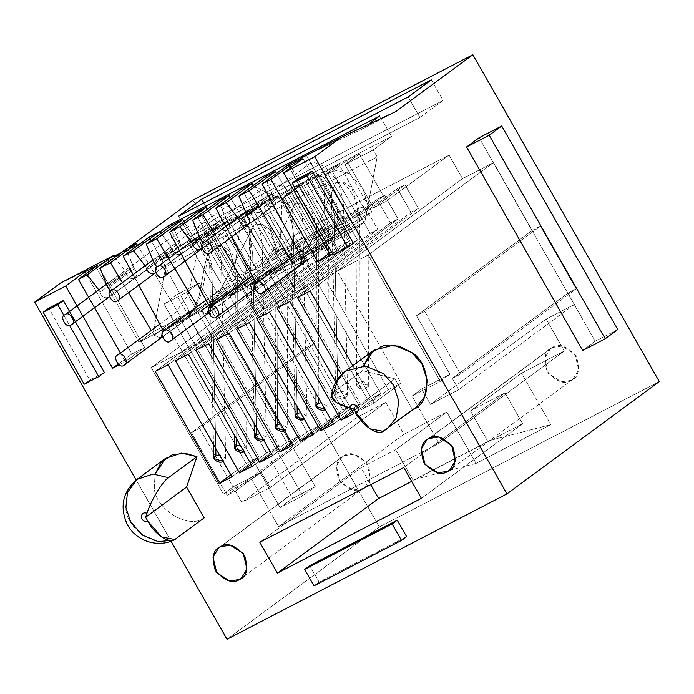 <?xml version="1.0" encoding="UTF-8"?>
<svg xmlns="http://www.w3.org/2000/svg" width="694" height="694" viewBox="0 0 694 694"><rect width="100%" height="100%" fill="white"/><g stroke="black" fill="none" stroke-linecap="round" stroke-linejoin="round"><path stroke-width="0.52" stroke-dasharray="3.47 2.6" d="M358.876 382.394C351.962 383.938 361.522 392.049 365.929 388.38C372.843 386.836 363.292 378.716 358.876 382.394L368.332 385.404L365.929 388.38L356.473 385.361L358.876 382.394L359.527 211.453L351.572 187.406L342.905 181.837L335.662 182.722L342.905 181.837L351.572 187.406L359.527 211.453L358.876 382.394M262.844 293.05L263.954 292.235L262.844 293.05M302.064 264.154L335.662 182.722L302.064 264.154M325.122 409.46L325.555 409.26L321.235 402.65L327.802 406.363L325.122 409.46M216.511 317.019L217.621 316.204L216.511 317.019M254.75 288.843L294.898 203.776L302.237 202.882L310.669 208.2L318.841 231.293L318.216 397.35L318.841 231.293L310.669 208.2L302.237 202.882L294.898 203.776L254.75 288.843M284.54 430.618L285.13 430.349L280.654 423.808L287.229 427.53L284.54 430.618M170.256 341.136L171.366 340.32L170.256 341.136M208.46 312.977L254.178 225.038L261.794 224.162L270.192 229.723L278.112 252.85L277.487 418.248L278.112 252.85L270.192 229.723L261.794 224.162L254.178 225.038L208.46 312.977M243.924 451.716L244.626 451.369L240.046 444.915L246.578 448.636L243.924 451.716M123.957 365.174L125.067 364.359L123.957 365.174M162.179 337.006L181.785 322.554L191.978 311.858L198.892 297.11L205.034 264.223L208.027 252.382L213.457 246.179L221.291 245.39L229.653 251.202L237.322 274.364L236.697 439.042L237.322 274.364L229.653 251.202L221.291 245.39L213.457 246.179L208.027 252.382L205.034 264.223L198.892 297.11L191.978 311.858L181.785 322.554L162.179 337.006M337.9 392.362C331.133 394.192 341.37 401.583 345.456 397.809C352.222 395.979 341.977 388.597 337.9 392.362L347.607 394.964L345.456 397.809L335.749 395.216L337.9 392.362L334.048 213.613L330.509 186.781L322.875 176.866L314.122 174.567L322.875 176.866L330.509 186.781L334.048 213.613L337.9 392.362M209.918 252.859L211.028 252.043L209.918 252.859M248.435 224.466L314.122 174.567L248.435 224.466M304.319 419.15L304.822 418.916L300.597 412.609L306.956 416.07L304.319 419.15M163.619 276.897L164.73 276.082L163.619 276.897M201.841 248.73L273.479 195.682L281.981 197.79L289.511 207.228L293.345 232.993L297.093 406.467L293.345 232.993L289.511 207.228L281.981 197.79L273.479 195.682L201.841 248.73M263.703 440.239L264.188 440.013L259.981 433.715L266.314 437.177L263.703 440.239M117.321 300.944L118.431 300.12L117.321 300.944M155.543 272.768L232.828 216.788L241.33 218.905L248.851 228.352L252.685 254.099L256.424 427.487L252.685 254.099L248.851 228.352L241.33 218.905L232.828 216.788L155.543 272.768M223.086 461.337L223.555 461.111L219.365 454.822L225.671 458.283L223.086 461.337M71.031 324.983L72.141 324.167M109.244 296.815L192.186 237.895L200.661 240.011L208.191 249.458L212.034 275.214L215.765 448.506L211.826 265.672L206.638 246.786L193.505 237.452L168.798 253.57L109.244 296.815M94.549 307.65L88.659 297.318M120.47 353.081L125.345 361.635L118.995 364.931L125.345 361.635L120.47 353.081M82.907 316.23L77.017 305.907M136.171 480.022L171.028 541.129L136.171 480.022M299.669 265.976L292.972 263.061L290.101 258.298L292.972 263.061L299.669 265.976M247.324 225.29C243.169 226.383 240.402 224.63 239.014 220.041L237.66 217.743L263.876 198.796L265.047 200.852C266.435 205.441 269.203 207.194 273.358 206.101C276.576 203.368 276.542 200.193 273.254 196.593L264.961 176.883L272.083 194.537L246.049 213.726L272.083 194.537L273.254 196.593L247.22 215.782L273.254 196.593C276.542 200.193 276.576 203.368 273.358 206.101C269.203 207.194 266.435 205.441 265.047 200.852L239.014 220.041C240.402 224.63 243.169 226.383 247.324 225.29L293.762 190.772L302.28 183.294L314.113 174.576L316.577 175.192C321.548 177.864 325.859 183.416 329.494 191.865L331.567 201.355L335.454 381.414M225.724 226.548L231.397 237.096L225.724 226.548M253.145 290.083L246.674 287.099L243.759 282.267L246.674 287.099L253.145 290.083M221.1 244.687L214.949 234.485L221.1 244.687M203.229 243.134L201.859 248.773L203.229 243.134M207.081 314.061L200.375 311.138L197.512 306.384L200.375 311.138L207.081 314.061M156.931 267.173L155.56 272.811L156.931 267.173M146.425 268.118L172.459 248.929L160.973 233.375L171.288 246.873L145.254 266.062L146.425 268.118L145.072 265.828L171.288 246.873L172.459 248.929C173.847 253.527 176.614 255.271 180.77 254.178C183.979 251.445 183.945 248.279 180.657 244.67L172.372 224.969L179.486 242.614L153.452 261.803L179.486 242.614L180.657 244.67L154.623 263.859L180.657 244.67C183.945 248.279 183.979 251.445 180.77 254.178C176.614 255.271 173.847 253.527 172.459 248.929L146.425 268.118C147.813 272.707 150.581 274.46 154.736 273.367M133.127 274.624L138.809 285.173L133.127 274.624M160.782 338.099L154.085 335.176L151.214 330.422L154.085 335.176L160.782 338.099M128.503 292.773L122.352 282.571L128.503 292.773M110.641 291.22L109.262 296.858L110.641 291.22M108.438 297.414C104.282 298.498 101.515 296.754 100.127 292.157L98.774 289.866L124.989 270.92L126.161 272.976C127.549 277.565 130.316 279.318 134.471 278.225C137.69 275.492 137.655 272.317 134.358 268.717L126.074 249.007L133.187 266.661L107.154 285.841L133.187 266.661L134.358 268.717L108.333 287.897L134.358 268.717C137.655 272.317 137.69 275.492 134.471 278.225C130.316 279.318 127.549 277.565 126.161 272.976L100.127 292.157C101.515 296.754 104.282 298.498 108.438 297.414M75.42 321.747L69.53 311.415M104.386 372.522L89.804 380.095L48.762 308.145L89.804 380.095L104.386 372.522M204.183 517.871C188.551 530.251 153.469 508.155 154.337 486.477L155.109 474.097L154.337 486.477C153.469 508.155 188.551 530.251 204.183 517.871M338.785 250.803L297.743 178.852L338.785 250.803L333.189 254.924L338.785 250.803L353.367 243.23L338.785 250.803M335.792 382.021L350.756 408.254L335.792 382.021M334.152 391.642L362.589 370.683L394.929 378.855L412.514 409.694L394.929 378.855L362.589 370.683L363.439 365.912L362.589 370.683L334.152 391.642L337.345 380.676L345.352 371.195M374.092 402.997L361.331 409.625L341.37 374.639L361.331 409.625L388.328 389.724L401.089 383.105L337.18 271.068L368.167 254.976L440.282 381.405L412.028 396.074L438.998 443.353L278.598 526.642L251.636 479.363L223.381 494.033L151.266 367.612L276.611 275.223L307.598 259.14L182.253 351.52L151.266 367.612L182.253 351.52L246.162 463.557L258.914 456.93L195.014 344.892L289.025 275.605L296.572 271.684L202.561 340.971L195.014 344.892L202.561 340.971L266.47 453.009L279.231 446.381L215.322 334.352L222.878 330.431L286.778 442.46L299.539 435.832L235.63 323.803L243.186 319.882L307.086 431.911L319.847 425.292L255.947 313.254L263.494 309.333L327.394 421.371L340.155 414.743L276.255 302.705L283.803 298.784L347.711 410.822L360.464 404.194L296.564 292.165L304.111 288.244L368.02 400.273L380.78 393.645L316.872 281.617L324.428 277.695L388.328 389.724L324.428 277.695L316.872 281.617L410.883 212.329L418.43 208.408L324.428 277.695L337.18 271.068L462.525 178.688L493.512 162.596L368.167 254.976L337.18 271.068L310.183 290.968L337.18 271.068L323.699 247.428L310.938 254.056L359.154 218.523L371.906 211.896L323.699 247.428L371.906 211.896L348.9 171.565L377.154 156.896L373.19 149.947L391.511 136.44L379.783 115.889L391.511 136.44L180.076 246.24L391.511 136.44L373.19 149.947L344.944 164.617L373.19 149.947L377.154 156.896L336.148 178.193L332.183 171.245L324.627 175.166L328.592 182.114L336.148 178.193L315.839 188.733L311.875 181.785L304.319 185.706L308.283 192.654L315.839 188.733L295.523 199.282L291.558 192.333L284.011 196.255L287.975 203.203L295.523 199.282L275.214 209.831L271.25 202.882L263.703 206.803L267.667 213.752L275.214 209.831L254.906 220.38L250.942 213.431L243.394 217.352L247.35 224.301L254.906 220.38L234.598 230.92L230.634 223.971L223.078 227.892L227.042 234.841L234.598 230.92L214.29 241.469L210.325 234.52L202.769 238.441L206.734 245.39L214.29 241.469L193.973 252.017L190.009 245.069L161.763 259.738L165.727 266.687L193.973 252.017L165.727 266.687L153.435 331.576L364.862 221.785L377.154 156.896L364.862 221.785L153.435 331.576L138.974 342.237L95 265.143L113.807 256.277L95 265.143L138.974 342.237L183.849 318.928L138.974 342.237L153.435 331.576L165.727 266.687L161.763 259.738L190.009 245.069L204.478 234.407L217.231 227.779L202.769 238.441L210.325 234.52L224.787 223.858L237.548 217.239L223.078 227.892L230.634 223.971L245.095 213.318L257.856 206.691L243.394 217.352L250.942 213.431L265.403 202.769L278.164 196.142L263.703 206.803L271.25 202.882L285.711 192.221L298.472 185.593L284.011 196.255L291.558 192.333L306.028 181.672L318.78 175.053L304.319 185.706L311.875 181.785L326.336 171.132L339.097 164.504L324.627 175.166L332.183 171.245L346.644 160.583L359.405 153.955L344.944 164.617L348.9 171.565L344.944 164.617L359.405 153.955L386.367 201.234L449.044 155.048L294.117 235.5L307.598 259.14L276.611 275.223L315.31 343.062L307.104 347.321L342.871 410.024L351.069 405.764L357.514 417.068L385.769 402.399L403.943 434.262L446.78 412.019L476.093 463.41L550.819 424.607L521.506 373.216L564.343 350.973L546.169 319.11L574.415 304.432L567.97 293.128L576.167 288.869L540.409 226.175L532.203 230.434L493.512 162.596L462.525 178.688L449.044 155.048L462.525 178.688L337.18 271.068L401.089 383.105L374.092 402.997L352.812 365.695L374.092 402.997L401.089 383.105L388.328 389.724L361.331 409.625L374.092 402.997M406.615 536.653L319.127 582.084L309.75 565.645L319.127 582.084L406.615 536.653M172.633 540.21L175.738 538.839C160.106 551.218 125.024 529.114 125.892 507.444L127.462 492.436L137.022 479.381M192.906 200.124L379.332 526.972L226.999 639.261L379.332 526.972L192.906 200.124M60.734 282.944L115.768 256.98L127.774 248.122L115.768 256.98L150.034 239.178L159.872 231.935L150.034 239.178L115.768 256.98L60.734 282.944M315.232 486.624L199.152 283.117L186.617 292.348L302.697 495.863L315.232 486.624L292.634 498.361L176.554 294.846L164.018 304.085L186.617 292.348L199.152 283.117L176.554 294.846L199.152 283.117L315.232 486.624L302.697 495.863L280.098 507.6L292.634 498.361L315.232 486.624M189.228 311.259L149.227 236.984L189.228 311.259L163.194 330.448L189.228 311.259L189.774 315.848L189.228 311.259M183.919 221.499L226.409 291.948L230.148 294.889L189.774 315.848L236.073 291.81L235.518 287.221L195.517 212.945L235.518 287.221L209.484 306.41L235.518 287.221L236.073 291.81L276.446 270.842L230.148 294.889C233.045 295.471 235.014 294.447 236.073 291.81L234.399 294.213L230.148 294.889L226.409 291.948L200.375 311.138L226.409 291.948L183.919 221.499M180.11 315.996L183.849 318.928L189.774 315.848L183.849 318.928C186.747 319.518 188.725 318.485 189.774 315.848L188.109 318.26L183.849 318.928L180.11 315.996L154.085 335.176L180.11 315.996L137.629 245.537L180.11 315.996M114.675 257.413L124.989 270.92L114.675 257.413M207.263 209.328L218.749 224.891C220.137 229.48 222.913 231.232 227.059 230.139C230.278 227.406 230.243 224.24 226.955 220.631L218.671 200.93L225.784 218.575L199.751 237.764L225.784 218.575L226.955 220.631L200.922 239.82L226.955 220.631C230.243 224.24 230.278 227.406 227.059 230.139C222.913 231.232 220.137 229.48 218.749 224.891L200.202 238.562L218.749 224.891L207.263 209.328M230.217 197.452L272.707 267.91L276.446 270.842L282.371 267.771L281.816 263.182L241.816 188.907L281.816 263.182L255.782 282.371L281.816 263.182L282.371 267.771L322.745 246.804L276.446 270.842C279.344 271.432 281.313 270.408 282.371 267.771L280.697 270.174L276.446 270.842L272.707 267.91L246.674 287.099L272.707 267.91L230.217 197.452M253.562 185.289L263.876 198.796L253.562 185.289M276.516 173.413L319.006 243.872L322.745 246.804L328.661 243.724L328.115 239.135L288.114 164.868L328.115 239.135L302.081 258.324L328.115 239.135L328.661 243.724L350.401 232.438L322.745 246.804C325.633 247.394 327.611 246.37 328.661 243.724L326.995 246.136L322.745 246.804L319.006 243.872L292.972 263.061L319.006 243.872L276.516 173.413M306.427 155.352L350.401 232.438L364.862 221.785L350.401 232.438L306.427 155.352L361.47 129.388L306.427 155.352M412.514 409.694L390.731 425.743M479.12 137.733L595.2 341.24L582.665 350.479L595.2 341.24L479.12 137.733M216.979 292.348L229.74 285.72L181.533 321.253L168.772 327.88L216.979 292.348L168.772 327.88L182.253 351.52L195.014 344.892L168.017 364.792L195.014 344.892L258.914 456.93L231.917 476.83L258.914 456.93L246.162 463.557L182.253 351.52L307.598 259.14L294.117 235.5L231.44 281.686L204.478 234.407L190.009 245.069L216.979 292.348L193.973 252.017L206.734 245.39L202.769 238.441L217.231 227.779L244.201 275.067L231.44 281.686L294.117 235.5L449.044 155.048L386.367 201.234L373.615 207.862L404.949 184.769L418.43 208.408L410.883 212.329L397.393 188.69L404.949 184.769L397.393 188.69L366.059 211.783L353.298 218.41L384.641 195.309L398.122 218.948L304.111 288.244L296.564 292.165L390.575 222.869L398.122 218.948L390.575 222.869L377.085 199.23L384.641 195.309L377.085 199.23L345.751 222.332L332.99 228.959L364.324 205.858L377.814 229.497L283.803 298.784L276.255 302.705L370.258 233.418L377.814 229.497L370.258 233.418L356.777 209.779L364.324 205.858L356.777 209.779L325.443 232.88L312.682 239.499L344.016 216.407L357.505 240.046L263.494 309.333L255.947 313.254L349.95 243.967L357.505 240.046L349.95 243.967L336.469 220.328L344.016 216.407L336.469 220.328L305.134 243.421L292.374 250.048L323.708 226.955L337.189 250.595L243.186 319.882L235.63 323.803L329.641 254.516L337.189 250.595L329.641 254.516L316.16 230.876L323.708 226.955L316.16 230.876L284.818 253.969L272.065 260.597L303.399 237.495L316.88 261.135L222.878 330.431L215.322 334.352L309.333 265.056L316.88 261.135L309.333 265.056L295.844 241.417L303.399 237.495L295.844 241.417L264.509 264.518L251.749 271.146L283.091 248.044L296.572 271.684L289.025 275.605L275.535 251.965L283.091 248.044L275.535 251.965L244.201 275.067L275.535 251.965L289.025 275.605L195.014 344.892L181.533 321.253L229.74 285.72L206.734 245.39L229.74 285.72L216.979 292.348M237.287 281.799L250.048 275.18L201.841 310.704L189.08 317.332L237.287 281.799L189.08 317.332L202.561 340.971L215.322 334.352L188.326 354.244L215.322 334.352L279.231 446.381L252.234 466.281L279.231 446.381L266.47 453.009L202.561 340.971L175.565 360.871L296.572 271.684L283.091 248.044L251.749 271.146L224.787 223.858L210.325 234.52L237.287 281.799L214.29 241.469L227.042 234.841L223.078 227.892L237.548 217.239L264.509 264.518L295.844 241.417L309.333 265.056L215.322 334.352L201.841 310.704L250.048 275.18L227.042 234.841L250.048 275.18L237.287 281.799M155.256 371.42L182.253 351.52L155.256 371.42M257.604 271.259L270.356 264.631L222.149 300.164L209.388 306.783L257.604 271.259L209.388 306.783L222.878 330.431L235.63 323.803L208.634 343.704L235.63 323.803L299.539 435.832L272.542 455.732L299.539 435.832L286.778 442.46L222.878 330.431L195.882 350.323L316.88 261.135L303.399 237.495L272.065 260.597L245.095 213.318L230.634 223.971L257.604 271.259L234.598 230.92L247.35 224.301L243.394 217.352L257.856 206.691L284.818 253.969L316.16 230.876L329.641 254.516L235.63 323.803L222.149 300.164L270.356 264.631L247.35 224.301L270.356 264.631L257.604 271.259M277.912 260.71L290.665 254.082L242.458 289.615L229.705 296.243L277.912 260.71L229.705 296.243L243.186 319.882L255.947 313.254L228.951 333.155L255.947 313.254L319.847 425.292L292.851 445.184L319.847 425.292L307.086 431.911L243.186 319.882L216.19 339.782L337.189 250.595L323.708 226.955L292.374 250.048L265.403 202.769L250.942 213.431L277.912 260.71L254.906 220.38L267.667 213.752L263.703 206.803L278.164 196.142L305.134 243.421L336.469 220.328L349.95 243.967L255.947 313.254L242.458 289.615L290.665 254.082L267.667 213.752L290.665 254.082L277.912 260.71M298.22 250.161L310.981 243.533L262.766 279.066L250.013 285.694L298.22 250.161L250.013 285.694L263.494 309.333L276.255 302.705L249.259 322.606L276.255 302.705L340.155 414.743L313.159 434.644L340.155 414.743L327.394 421.371L263.494 309.333L236.498 329.234L357.505 240.046L344.016 216.407L312.682 239.499L285.711 192.221L271.25 202.882L298.22 250.161L275.214 209.831L287.975 203.203L284.011 196.255L298.472 185.593L325.443 232.88L356.777 209.779L370.258 233.418L276.255 302.705L262.766 279.066L310.981 243.533L287.975 203.203L310.981 243.533L298.22 250.161M318.529 239.612L331.29 232.993L283.083 268.526L270.322 275.145L318.529 239.612L270.322 275.145L283.803 298.784L296.564 292.165L269.567 312.057L296.564 292.165L360.464 404.194L333.467 424.095L360.464 404.194L347.711 410.822L283.803 298.784L256.806 318.685L377.814 229.497L364.324 205.858L332.99 228.959L306.028 181.672L291.558 192.333L318.529 239.612L295.523 199.282L308.283 192.654L304.319 185.706L318.78 175.053L345.751 222.332L377.085 199.23L390.575 222.869L296.564 292.165L283.083 268.526L331.29 232.993L308.283 192.654L331.29 232.993L318.529 239.612M338.837 229.072L351.598 222.444L303.391 257.977L290.63 264.596L338.837 229.072L290.63 264.596L304.111 288.244L316.872 281.617L289.875 301.517L316.872 281.617L380.78 393.645L353.784 413.546L380.78 393.645L368.02 400.273L304.111 288.244L277.114 308.136L398.122 218.948L384.641 195.309L353.298 218.41L326.336 171.132L311.875 181.785L338.837 229.072L315.839 188.733L328.592 182.114L324.627 175.166L339.097 164.504L366.059 211.783L397.393 188.69L410.883 212.329L316.872 281.617L303.391 257.977L351.598 222.444L328.592 182.114L351.598 222.444L338.837 229.072M659.3 381.596L379.332 526.972L659.3 381.596M297.431 297.596L324.428 277.695L297.431 297.596M395.736 111.595L361.47 129.388L395.736 111.595M367.603 124.868L361.47 129.388L367.603 124.868M411.681 481.341L413.26 480.517L395.675 449.686L361.045 467.669L370.743 484.672L361.045 467.669L395.675 449.686L446.78 412.019L403.943 434.262L278.598 526.642L286.804 522.382L361.045 467.669L259.808 542.283L286.804 522.382L430.792 447.613L403.795 467.513L505.032 392.891L522.625 423.73L421.388 498.344L522.625 423.73L411.681 481.341M261.274 472.258L270.07 487.674L241.816 502.343L235.37 491.04L227.164 495.299L191.405 432.605L199.603 428.345L233.019 486.928L261.274 472.258L233.019 486.928L223.381 494.033L251.636 479.363L261.274 472.258L251.636 479.363L278.598 526.642L403.943 434.262L385.769 402.399L357.514 417.068L241.816 502.343L270.07 487.674L385.769 402.399L270.07 487.674L261.274 472.258M430.462 404.385L421.674 388.97L449.92 374.292L416.504 315.709L424.711 311.45L460.469 374.144L452.271 378.404L458.717 389.716L430.462 404.385L458.717 389.716L574.415 304.432L546.169 319.11L430.462 404.385L546.169 319.11L564.343 350.973L438.998 443.353L412.028 396.074L440.282 381.405L449.92 374.292L421.674 388.97L412.028 396.074L421.674 388.97L430.462 404.385M424.711 311.45L416.504 315.709L532.203 230.434L540.409 226.175L424.711 311.45L540.409 226.175L576.167 288.869L567.97 293.128L452.271 378.404L460.469 374.144L576.167 288.869L460.469 374.144L424.711 311.45M307.104 347.321L315.31 343.062L199.603 428.345L191.405 432.605L307.104 347.321L191.405 432.605L227.164 495.299L235.37 491.04L351.069 405.764L342.871 410.024L227.164 495.299L342.871 410.024L307.104 347.321M120.513 253.11L137.386 245.147L120.513 253.11M139.511 244.149L150.034 239.178L139.511 244.149M235.37 491.04L241.816 502.343L357.514 417.068L351.069 405.764L235.37 491.04M567.97 293.128L574.415 304.432L458.717 389.716L452.271 378.404L567.97 293.128M532.203 230.434L416.504 315.709L449.92 374.292L440.282 381.405L368.167 254.976L493.512 162.596L532.203 230.434M315.31 343.062L276.611 275.223L151.266 367.612L223.381 494.033L233.019 486.928L199.603 428.345L315.31 343.062M505.032 392.891L470.402 410.874L487.995 441.714L522.625 423.73L505.032 392.891L430.792 447.613L438.998 443.353L564.343 350.973L521.506 373.216L470.402 410.874L505.032 392.891M395.675 449.686L413.26 480.517L414.76 479.415L476.093 463.41L446.78 412.019L395.675 449.686M487.995 441.714L470.402 410.874L521.506 373.216L550.819 424.607L489.496 440.603L487.995 441.714M476.093 463.41L414.76 479.415L489.496 440.603L550.819 424.607L476.093 463.41M169.258 227.259L180.076 246.24L161.763 259.738L180.076 246.24L169.258 227.259M431.321 79.888L443.05 100.439L419.905 117.494L408.185 96.943L419.905 117.494L190.251 236.758L178.523 216.198L190.251 236.758L213.388 219.703L203.88 203.03L213.388 219.703L443.05 100.439L431.321 79.888M419.905 117.494L443.05 100.439L213.388 219.703L190.251 236.758L419.905 117.494M404.949 184.769L373.615 207.862L346.644 160.583L332.183 171.245L359.154 218.523L310.938 254.056L324.428 277.695L418.43 208.408L404.949 184.769M324.428 277.695L310.938 254.056L323.699 247.428L337.18 271.068L324.428 277.695M348.9 171.565L371.906 211.896L359.154 218.523L336.148 178.193L348.9 171.565M373.615 207.862L386.367 201.234L359.405 153.955L346.644 160.583L373.615 207.862M352.665 411.594L368.02 400.273L352.665 411.594M304.111 288.244L290.63 264.596L303.391 257.977L316.872 281.617L304.111 288.244M353.298 218.41L366.059 211.783L339.097 164.504L326.336 171.132L353.298 218.41M332.357 422.134L347.711 410.822L332.357 422.134M283.803 298.784L270.322 275.145L283.083 268.526L296.564 292.165L283.803 298.784M332.99 228.959L345.751 222.332L318.78 175.053L306.028 181.672L332.99 228.959M312.048 432.683L327.394 421.371L312.048 432.683M263.494 309.333L250.013 285.694L262.766 279.066L276.255 302.705L263.494 309.333M312.682 239.499L325.443 232.88L298.472 185.593L285.711 192.221L312.682 239.499M291.732 443.232L307.086 431.911L291.732 443.232M243.186 319.882L229.705 296.243L242.458 289.615L255.947 313.254L243.186 319.882M292.374 250.048L305.134 243.421L278.164 196.142L265.403 202.769L292.374 250.048M271.423 453.781L286.778 442.46L271.423 453.781M222.878 330.431L209.388 306.783L222.149 300.164L235.63 323.803L222.878 330.431M272.065 260.597L284.818 253.969L257.856 206.691L245.095 213.318L272.065 260.597M251.115 464.321L266.47 453.009L251.115 464.321M202.561 340.971L189.08 317.332L201.841 310.704L215.322 334.352L202.561 340.971M251.749 271.146L264.509 264.518L237.548 217.239L224.787 223.858L251.749 271.146M230.807 474.87L246.162 463.557L230.807 474.87M182.253 351.52L168.772 327.88L181.533 321.253L195.014 344.892L182.253 351.52M231.44 281.686L244.201 275.067L217.231 227.779L204.478 234.407L231.44 281.686M617.799 329.511L595.2 341.24L617.799 329.511M394.929 378.855L353.949 409.061L394.929 378.855M552.346 347.512L562.105 346.089L575.005 354.365L578.727 369.954L572.984 379.228L571.11 380.399L561.351 381.821L548.451 373.537L544.729 357.948L550.472 348.674L552.346 347.512L428.935 438.469L552.346 347.512C544.92 350.149 543.185 358.156 547.15 371.524C556.761 381.952 564.751 384.91 571.11 380.399C578.536 377.753 580.271 369.746 576.306 356.378C566.694 345.95 558.705 342.992 552.346 347.512M247.914 224.925L273.358 206.101M237.842 217.985L239.014 220.041L265.047 200.852L263.876 198.796L237.842 217.985M199.195 236.385L217.578 222.835L199.195 236.385M294.803 402.459L290.925 222.462L288.583 212.286C284.939 204.183 280.732 198.866 275.969 196.315L273.479 195.682L250.291 184.509L273.479 195.673L227.059 230.139M254.863 289.207L256.199 283.299M254.151 423.505L250.274 243.568L247.584 232.551C243.95 224.882 239.872 219.842 235.353 217.439L232.82 216.788L204.583 236.689L155.317 273.002L180.77 254.178M208.556 313.254L209.874 307.26M213.509 444.55L209.631 264.674L208.027 256.485C204.522 247.55 200.098 241.581 194.762 238.571L192.169 237.895L160.843 259.122L109.027 297.041L134.471 278.225M98.956 290.101L100.127 292.157L126.161 272.976L124.989 270.92L98.956 290.101M162.275 337.284L163.602 331.376M329.468 253.11L337.102 247.472L291.315 167.202L337.102 247.472L329.468 253.11M302.966 158.622L349.863 240.853L330.578 255.062L349.863 240.853L337.102 247.472L349.863 240.853L302.966 158.622M314.018 585.857L319.127 582.084L314.018 585.857M302.697 495.863L186.617 292.348L164.018 304.085L280.098 507.6L302.697 495.863M164.018 304.085L176.554 294.846L292.634 498.361L280.098 507.6L164.018 304.085M344.016 455.689L353.775 454.266L366.675 462.551L370.396 478.14L364.654 487.414L362.78 488.585L353.02 490.007L340.112 481.723L336.399 466.134L342.133 456.86L344.016 455.689L220.597 546.655L344.016 455.689C336.59 458.335 334.855 466.342 338.811 479.71C348.431 490.138 356.412 493.096 362.78 488.585C370.206 485.939 371.932 477.932 367.976 464.564C358.364 454.136 350.375 451.178 344.016 455.689M97.724 265.195L144.63 347.425L125.345 361.635L144.63 347.425L131.869 354.053L118.023 364.263L131.869 354.053L86.082 273.783L131.869 354.053L144.63 347.425L97.724 265.195M63.978 315.605L69.591 325.443L63.978 315.605M84.208 384.216L89.804 380.095L84.208 384.216M298.663 251.983L314.243 240.506L319.24 235.856L324.905 223.589L323.898 180.032L326.917 174.688L330.023 172.286L336.694 170.498L349.264 173.483L363.222 189.176L369 209.727L368.332 385.404M301.968 264.284L326.241 245.771C330.769 241.269 333.979 235.622 335.861 228.838C337.831 220.345 338.03 211.202 336.443 201.416C335.245 194.277 334.786 188.56 335.055 184.283L335.662 182.722L340.416 182.479C346.341 182.522 358.598 201.425 357.141 209.683L356.473 385.361M252.33 275.952L267.91 264.475C269.402 263.156 275.11 260.259 279.257 247.671C280.888 235.162 281.634 220.97 281.512 205.086C283.586 198.198 286.128 194.303 289.138 193.409C292.955 190.156 299.695 190.633 309.359 194.841C318.312 201.303 324.358 210.586 327.507 222.687L328.47 230.686L327.802 406.363M254.759 288.895L279.057 270.582C283.725 266.244 287.273 260.718 289.702 253.987C292.452 245.364 293.527 235.795 292.937 225.264C292.434 217.769 292.573 211.523 293.345 206.526L294.898 203.776C295.314 203.29 297.084 203.203 300.224 203.507C306.158 204.036 317.731 221.872 316.603 230.642L315.987 393.446M206.075 300.068L225.828 284.93C229.28 281.478 232.013 276.715 234.017 270.651C236.454 257.916 238.311 243.551 239.595 227.537L244.644 217.569C246.873 214.637 251.167 212.98 257.535 212.598C261.213 212.425 265.065 213.631 269.099 216.207C280.593 225.246 286.856 237.131 287.889 251.844L287.229 427.53M208.478 313.029L232.447 295.045C237.157 290.795 240.931 285.303 243.75 278.572C247.055 269.888 248.894 260.05 249.267 249.051C249.432 241.156 250.204 234.399 251.575 228.777L254.178 225.038C255.175 224.396 257.144 224.309 260.068 224.795C264.509 226.452 268.856 231.475 273.115 239.846L276.03 251.801L275.414 414.622M159.776 324.107L175.356 312.621L188.308 294.829L198.206 247.793L208.729 235.309L216.797 233.704L227.849 236.923L241.581 252.616L247.246 272.95L246.578 448.636M162.196 337.058L182.392 322.172L193.834 310.036C199.664 300.702 203.429 288.973 205.12 274.867C206.04 265.637 207.61 257.561 209.84 250.629L213.457 246.179L219.382 245.893C223.841 247.532 228.222 252.581 232.507 261.031L235.387 272.907L234.772 435.667M245.372 212.06L309.446 163.671L314.816 162.682L325.616 166.872L338.099 182.114L343.426 201.095L347.607 394.964M335.749 395.216L335.48 382.602M199.083 236.099L251.028 197.183L266.756 185.905L271.588 183.962C276.108 183.398 280.48 184.673 284.696 187.788C295.531 196.671 301.56 208.139 302.775 222.201L306.956 416.07M152.784 260.137L198.883 226.166L226.105 207.012C227.476 205.762 230.009 205.06 233.704 204.904L243.299 208.374C254.551 217.144 260.831 228.786 262.132 243.308L266.314 437.177M106.486 284.184L154.007 249.424L185.463 228.118C187.475 227.19 191.284 223.086 202.587 229.436C211.583 236.055 217.595 245.442 220.64 257.604L221.49 264.414L225.671 458.283M572.984 379.228L449.573 470.194M550.472 348.674L427.053 439.64M300.962 265.325L326.995 246.136M254.663 289.363L280.697 270.174M208.365 313.402L234.399 294.213M162.075 337.44L188.109 318.26M364.654 487.414L241.243 578.38M342.133 456.86L218.723 547.826"/><path stroke-width="1.04" d="M262.844 293.05C269.298 292.07 261.352 278.138 256.988 282.779C250.534 283.759 258.48 297.691 262.844 293.05C258.48 297.691 250.534 283.759 256.988 282.779C261.352 278.138 269.298 292.07 262.844 293.05L301.968 264.284M298.663 251.983L256.988 282.779M263.954 292.235L302.064 264.154L263.954 292.235M216.511 317.019C222.965 316.039 215.019 302.107 210.646 306.739C204.192 307.728 212.138 321.66 216.511 317.019C212.138 321.66 204.192 307.728 210.646 306.739C215.019 302.107 222.965 316.039 216.511 317.019L254.759 288.895M325.122 409.46L315.944 406.32L318.19 403.422L318.216 397.35L318.19 403.422L321.235 402.65L318.19 403.422C311.363 405.114 321.339 413.025 325.555 409.26M252.33 275.952L210.646 306.739M217.621 316.204L254.75 288.843L217.621 316.204M170.256 341.136C176.71 340.155 168.763 326.223 164.391 330.856C157.937 331.836 165.883 345.768 170.256 341.136C165.883 345.768 157.937 331.836 164.391 330.856C168.763 326.223 176.71 340.155 170.256 341.136L208.478 313.029M284.54 430.618L275.362 427.478L277.461 424.659L277.487 418.248L277.461 424.659L280.654 423.808L277.461 424.659C270.729 426.489 281.122 434.192 285.13 430.349M206.075 300.068L164.391 330.856M171.366 340.32L208.46 312.977L171.366 340.32M123.957 365.174C130.411 364.194 122.465 350.262 118.093 354.894C111.647 355.883 119.594 369.815 123.957 365.174C119.594 369.815 111.647 355.883 118.093 354.894C122.465 350.262 130.411 364.194 123.957 365.174L162.196 337.058M243.924 451.716L234.719 448.584L236.671 445.852L236.697 439.042L236.671 445.852L240.046 444.915L236.671 445.852C230.035 447.812 240.827 455.299 244.626 451.369M159.776 324.107L118.093 354.894M125.067 364.359L162.179 337.006L125.067 364.359M209.918 252.859C216.372 251.879 208.426 237.947 204.053 242.579C197.599 243.568 205.545 257.5 209.918 252.859C205.545 257.5 197.599 243.568 204.053 242.579C208.426 237.947 216.372 251.879 209.918 252.859L247.914 224.925M245.372 212.06L204.053 242.579M211.028 252.043L248.435 224.466L211.028 252.043M163.619 276.897C170.073 275.917 162.127 261.985 157.755 266.626C151.309 267.606 159.256 281.538 163.619 276.897C159.256 281.538 151.309 267.606 157.755 266.626C162.127 261.985 170.073 275.917 163.619 276.897L201.026 249.328C196.879 250.421 194.103 248.669 192.724 244.08L179.876 226.738L169.483 232.134L209.484 306.41L207.081 314.061L208.556 313.254M304.319 419.15L295.097 416.322L297.24 413.477L297.093 406.467L297.24 413.477L300.597 412.609L297.24 413.477C290.482 415.316 300.754 422.689 304.822 418.916M199.083 236.099L157.755 266.626M164.73 276.082L201.841 248.73L164.73 276.082M117.321 300.944C123.775 299.955 115.829 286.023 111.465 290.665C105.011 291.645 112.957 305.577 117.321 300.944C112.957 305.577 105.011 291.645 111.465 290.665C115.829 286.023 123.775 299.955 117.321 300.944L154.736 273.367C150.581 274.46 147.813 272.707 146.425 268.118M263.703 440.239L254.455 437.428L256.58 434.591L256.424 427.487L256.58 434.591L259.981 433.715L256.58 434.591C249.831 436.448 260.137 443.796 264.188 440.013M152.784 260.137L111.465 290.665M118.431 300.12L155.543 272.768L118.431 300.12M72.141 324.167L71.031 324.983C77.476 324.003 69.53 310.071 65.167 314.703C58.712 315.683 66.659 329.615 71.031 324.983C66.659 329.615 58.712 315.683 65.167 314.703C69.53 310.071 77.476 324.003 71.031 324.983L109.027 297.041M223.086 461.337L213.813 458.534L215.921 455.706L215.765 448.506L215.921 455.706L219.365 454.822L215.921 455.706C209.18 457.572 219.521 464.902 223.555 461.111M106.486 284.184L65.167 314.703M77.017 305.907L65.687 286.041L84.972 271.822L97.724 265.195L78.448 279.413L87.288 274.824L98.956 290.101L87.288 274.824L78.448 279.413L94.549 307.65M94.575 307.694L120.47 353.081L94.575 307.694M118.995 364.931L112.584 368.262L82.933 316.273L112.584 368.262L118.995 364.931M88.659 297.318L78.448 279.413L97.724 265.195L84.972 271.822L86.082 273.783L84.972 271.822L65.687 286.041L34.7 302.124L136.171 480.022L34.7 302.124L65.687 286.041L82.907 316.23M171.028 541.129L226.999 639.261L506.958 493.876L314.668 156.749L283.681 172.841L330.578 255.062L317.817 261.69L270.92 179.46L262.08 184.049L302.081 258.324L299.669 265.976L300.962 265.325L302.081 258.324L262.08 184.049L270.92 179.46L290.205 165.25L302.966 158.622L283.681 172.841L314.668 156.749L340.693 137.559L288.114 164.868L262.08 184.049L288.114 164.868L340.693 137.559L314.668 156.749L506.958 493.876L659.3 381.596L472.866 54.739L395.736 111.595L340.693 137.559L395.736 111.595L472.866 54.739L659.3 381.596L506.958 493.876L226.999 639.261L171.028 541.129M290.101 258.298L249.32 190.677L238.936 196.072L247.22 215.782C250.508 219.382 250.543 222.548 247.324 225.29C250.543 222.548 250.508 219.382 247.22 215.782L238.936 196.072L249.32 190.677L275.353 171.487L276.516 173.413L275.353 171.487L264.961 176.883L275.353 171.487L249.32 190.677L290.101 258.298M237.842 217.985L226.175 202.7L215.782 208.096L225.724 226.548L215.782 208.096L226.175 202.7L252.208 183.511L253.562 185.289L252.208 183.511L241.816 188.907L252.208 183.511L226.175 202.7L237.842 217.985M256.199 283.299L231.397 237.096L255.782 282.371L253.145 290.083L254.863 289.207M243.759 282.267L221.1 244.687L243.759 282.267M214.949 234.485L203.021 214.715L192.637 220.111L199.751 237.764L203.229 243.134L199.751 237.764L192.637 220.111L203.021 214.715L229.055 195.535L230.217 197.452L229.055 195.535L218.671 200.93L229.055 195.535L203.021 214.715L214.949 234.485M197.512 306.384L156.731 238.762L146.339 244.158L153.452 261.803L156.931 267.173L153.452 261.803L146.339 244.158L156.731 238.762L182.765 219.573L183.919 221.499L182.765 219.573L172.372 224.969L182.765 219.573L156.731 238.762L197.512 306.384M145.254 266.062L133.578 250.777L123.194 256.173L133.127 274.624L123.194 256.173L133.578 250.777L159.611 231.596L160.973 233.375L159.611 231.596L149.227 236.984L159.611 231.596L133.578 250.777L145.254 266.062M163.602 331.376L138.809 285.173L163.194 330.448L160.782 338.099L162.275 337.284M151.214 330.422L128.503 292.773L151.214 330.422M122.352 282.571L110.433 262.8L100.04 268.196L107.154 285.841L110.641 291.22L107.154 285.841L100.04 268.196L110.433 262.8L136.466 243.611L137.629 245.537L136.466 243.611L126.074 249.007L136.466 243.611L110.433 262.8L122.352 282.571M69.53 311.415L63.345 300.571L57.758 304.701L43.175 312.265L84.208 384.216L98.791 376.642L104.386 372.522L75.446 321.79L104.386 372.522L98.791 376.642L69.591 325.443L98.791 376.642L84.208 384.216L43.175 312.265L48.762 308.145L43.175 312.265L57.758 304.701L63.345 300.571L48.762 308.145L63.345 300.571L75.42 321.747M220.597 546.655C226.964 542.144 234.945 545.102 244.566 555.53C248.521 568.898 246.786 576.905 239.361 579.542C233.002 584.062 225.012 581.104 215.4 570.676C211.436 557.308 213.171 549.301 220.597 546.655L218.723 547.826L212.98 557.1L216.702 572.689L229.601 580.965L239.361 579.542L241.243 578.38L246.977 569.106L243.264 553.517L230.356 545.232L220.597 546.655M186.599 487.041L204.183 517.871L175.738 538.839L174.706 539.481L161.52 536.956L147.961 521.35L145.619 517.247L146.998 513.196C143.467 512.207 141.567 513.525 141.316 517.169C142.435 520.83 144.647 522.226 147.961 521.35C144.647 522.226 142.435 520.83 141.316 517.169C141.567 513.525 143.467 512.207 146.998 513.196C150.884 500.6 162.717 481.055 168.512 477.654L196.957 456.695L186.599 487.041L145.619 517.247L147.961 521.35C154.944 534.987 170.221 544.608 175.738 538.839L204.183 517.871L186.599 487.041L196.957 456.695L181.542 453.095L165.484 458.396L155.109 474.097L161.121 462.447L172.112 454.839L185.185 453.251L196.957 456.695L168.512 477.654L153.096 474.063L137.039 479.363L153.096 474.063L168.512 477.654C162.717 481.055 150.884 500.6 146.998 513.196L145.619 517.247L186.599 487.041M219.165 483.449L155.256 371.42L168.017 364.792L231.917 476.83L219.165 483.449L230.807 474.87L219.165 483.449L231.917 476.83L168.017 364.792L155.256 371.42L219.165 483.449M297.743 178.852L312.326 171.288L353.367 243.23L312.326 171.288L297.743 178.852L292.148 182.982L297.743 178.852M195.882 350.323L208.634 343.704L272.542 455.732L259.782 462.36L195.882 350.323L259.782 462.36L271.423 453.781L259.782 462.36L272.542 455.732L208.634 343.704L195.882 350.323M236.498 329.234L249.259 322.606L313.159 434.644L300.398 441.263L236.498 329.234L300.398 441.263L312.048 432.683L300.398 441.263L313.159 434.644L249.259 322.606L236.498 329.234M277.114 308.136L289.875 301.517L335.792 382.021L289.875 301.517L277.114 308.136L341.023 420.174L277.114 308.136M350.756 408.254L353.784 413.546L341.023 420.174L352.665 411.594L341.023 420.174L353.784 413.546L350.756 408.254M421.388 498.344L277.392 573.123L259.808 542.283L403.795 467.513L421.388 498.344L403.795 467.513L259.808 542.283L277.392 573.123L378.629 498.5L411.681 481.341L378.629 498.5L370.743 484.672L378.629 498.5L277.392 573.123L421.388 498.344M256.806 318.685L269.567 312.057L333.467 424.095L320.715 430.722L256.806 318.685L320.715 430.722L332.357 422.134L320.715 430.722L333.467 424.095L269.567 312.057L256.806 318.685M216.19 339.782L228.951 333.155L292.851 445.184L280.09 451.811L216.19 339.782L280.09 451.811L291.732 443.232L280.09 451.811L292.851 445.184L228.951 333.155L216.19 339.782M175.565 360.871L188.326 354.244L252.234 466.281L239.473 472.909L175.565 360.871L239.473 472.909L251.115 464.321L239.473 472.909L252.234 466.281L188.326 354.244L175.565 360.871M363.439 365.912L370.18 353.454L383.314 345.768L398.937 346.08L411.95 352.699C431.503 363.777 431.902 403.882 412.514 409.694L416.036 407.499L424.763 396.552L427.287 380.381L421.969 364.142L411.95 352.699L393.724 345.092L373.823 350.218L363.439 365.912M341.37 374.639L297.431 297.596L310.183 290.968L352.812 365.695L310.183 290.968L297.431 297.596L341.37 374.639M428.935 438.469C435.294 433.958 443.284 436.916 452.896 447.344C456.852 460.712 455.117 468.719 447.691 471.365C441.332 475.876 433.342 472.918 423.73 462.49C419.775 449.122 421.51 441.115 428.935 438.469L427.053 439.64L421.31 448.914L425.032 464.503L437.931 472.788L447.691 471.365L449.573 470.194L455.316 460.92L451.594 445.331L438.695 437.047L428.935 438.469M309.75 565.645L397.237 520.214L406.615 536.653L401.505 540.426L314.018 585.857L401.505 540.426L392.127 523.979L397.237 520.214L309.75 565.645L304.64 569.41L392.127 523.979L304.64 569.41L314.018 585.857L304.64 569.41L309.75 565.645M87.288 274.824L113.322 255.635L95 265.143L60.734 282.944L34.7 302.124L60.734 282.944L95 265.143L113.322 255.635L114.675 257.413L113.322 255.635L87.288 274.824M165.484 458.396L137.039 479.363L127.47 492.419L125.892 507.444L130.637 521.897L142.348 535.074L158.241 541.632L172.633 540.21M127.774 248.122L192.906 200.124L472.866 54.739L192.906 200.124L127.774 248.122M149.227 236.984L123.194 256.173L149.227 236.984M126.074 249.007L100.04 268.196L126.074 249.007M209.874 307.26L169.483 232.134L195.517 212.945L205.91 207.549L207.263 209.328L205.91 207.549L195.517 212.945L169.483 232.134L179.876 226.738L205.91 207.549L179.876 226.738L191.544 242.024L199.195 236.385L191.544 242.024L192.724 244.08C194.103 248.669 196.879 250.421 201.026 249.328L201.616 248.964M172.372 224.969L146.339 244.158L172.372 224.969M241.816 188.907L215.782 208.096L241.816 188.907M218.671 200.93L192.637 220.111L218.671 200.93M264.961 176.883L238.936 196.072L264.961 176.883M345.352 371.195L365.278 366.05L383.513 373.667L393.524 385.101L398.85 401.34L396.326 417.519L387.599 428.458L384.077 430.653L387.599 428.458L396.326 417.519L398.85 401.34L393.524 385.101L383.513 373.667L365.278 366.05L345.378 371.177L337.345 380.668L334.152 391.642L331.498 395.615L336.408 402.624L349.637 407.968L353.949 409.061L356.3 413.173C358.867 410.987 358.841 408.454 356.222 405.574C352.882 403.795 350.687 404.593 349.637 407.968C350.687 404.593 352.882 403.795 356.222 405.574C358.841 408.454 358.867 410.987 356.3 413.173L369.85 428.771L383.045 431.295L384.077 430.653C378.551 436.422 363.274 426.801 356.3 413.173L353.949 409.061L349.637 407.968C333.536 403.11 328.375 397.662 334.152 391.642M390.731 425.743L412.514 409.694M582.665 350.479L466.585 146.972L479.12 137.733L501.719 125.996L617.799 329.511L605.263 338.741L489.183 135.235L501.719 125.996L479.12 137.733L466.585 146.972L489.183 135.235L466.585 146.972L582.665 350.479L605.263 338.741L582.665 350.479M168.356 225.68L379.783 115.889L367.603 124.868L379.783 115.889L168.356 225.68L169.258 227.259L168.356 225.68L159.872 231.935L168.356 225.68M431.321 79.888L408.185 96.943L178.523 216.198L201.668 199.143L431.321 79.888L201.668 199.143L178.523 216.198L408.185 96.943L431.321 79.888M113.807 256.277L120.513 253.11L113.807 256.277M137.386 245.147L139.511 244.149L137.386 245.147M203.88 203.03L201.668 199.143L203.88 203.03M617.799 329.511L501.719 125.996L489.183 135.235L605.263 338.741L617.799 329.511M200.202 238.562L192.724 244.08L200.202 238.562M154.736 273.367L155.317 273.002M270.92 179.46L317.817 261.69L329.468 253.11L317.817 261.69L330.578 255.062L283.681 172.841L302.966 158.622L290.205 165.25L270.92 179.46M291.315 167.202L290.205 165.25L291.315 167.202M397.237 520.214L392.127 523.979L401.505 540.426L406.615 536.653L397.237 520.214M333.189 254.924L292.148 182.982L306.731 175.409L312.326 171.288L306.731 175.409L347.772 247.35L353.367 243.23L347.772 247.35L333.189 254.924L347.772 247.35L306.731 175.409L292.148 182.982L333.189 254.924M118.023 364.263L112.584 368.262L118.023 364.263M57.758 304.701L63.978 315.605L57.758 304.701M315.944 406.32L315.987 393.446M275.362 427.478L275.414 414.622M234.719 448.584L234.772 435.667M335.48 382.602L335.454 381.414M295.097 416.322L294.803 402.459M254.455 437.428L254.151 423.505M213.813 458.534L213.509 444.55M137.039 479.363C122.907 491.499 119.533 506.273 126.924 523.692C135.191 541.051 158.362 548.607 174.706 539.481M416.036 407.499L383.045 431.295M373.823 350.218L345.378 371.177C337.327 377.328 332.704 385.474 331.498 395.615"/></g></svg>
